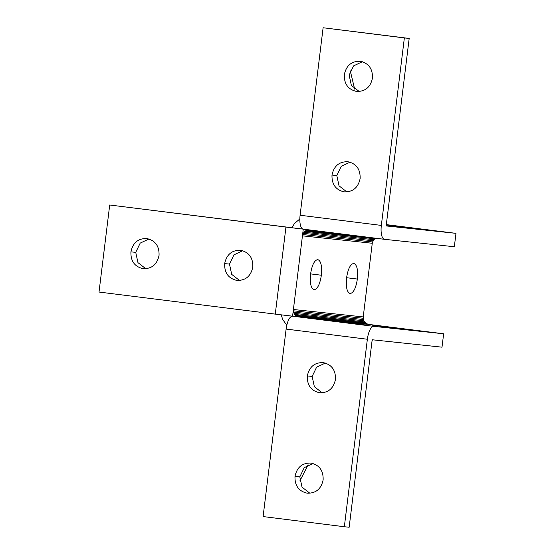 <?xml version="1.0" encoding="UTF-8"?>
<svg xmlns="http://www.w3.org/2000/svg" width="555" height="555" viewBox="0 0 555 555"><rect width="100%" height="100%" fill="white"/><g stroke="black" fill="none" stroke-linecap="round" stroke-linejoin="round"><path stroke-width="0.83" d="M322.226 392.815L314.366 386.717L312.153 376.436L316.607 367.188L325.383 363.067M309.891 493.256L302.031 487.158L299.818 476.877L304.272 467.629L313.048 463.508M344.343 526.737L349.157 527.25L372.183 339.757L442.002 347.18L443.646 333.791L373.827 326.368A13.514 4.842 -82.9 0 0 367.361 339.251L344.343 526.737L263.098 516.566L286.116 329.073L367.361 339.251M337.142 321.435L365.218 324.946L336.136 321.345M366.224 325.036L365.218 324.946M386.28 224.907L413.551 228.334L386.273 224.997M373.133 325.327L401.223 328.775L372.134 325.168M414.557 228.424L413.551 228.334M402.229 328.865L401.223 328.775M317.807 259.615C320.97 260.843 322.157 266.053 321.359 275.231C319.923 284.326 317.509 289.148 314.109 289.703C310.939 288.475 309.759 283.265 310.557 274.087C311.993 264.992 314.407 260.17 317.807 259.615L317.842 259.622M353.806 263.445C356.976 264.673 358.162 269.876 357.358 279.061C355.921 288.156 353.507 292.978 350.115 293.526C346.944 292.298 345.758 287.095 346.563 277.909C347.999 268.814 350.413 263.993 353.806 263.445L353.847 263.452M443.646 333.791L368.652 324.397L366.321 323.586L364.475 321.879L363.386 319.541L363.22 316.919L293.401 309.496L292.575 316.19L373.827 326.368M384.448 239.309L303.266 229.146L293.401 309.496L293.56 312.118L294.649 314.463L296.495 316.17L298.826 316.974L368.652 324.397M286.796 325.244L282.689 319.486L281.239 314.858M302.725 234.55L302.44 235.84L372.266 243.263L372.551 241.973L302.725 234.55L303.953 232.254L305.902 230.623L309.51 229.93M300.095 215.243L323.114 27.75L409.181 38.434L386.155 225.927L455.981 233.35L454.337 246.739L384.511 239.316A13.514 4.842 -82.9 0 1 384.483 239.316A13.514 4.842 -82.9 0 1 381.34 225.413L300.095 215.243A13.514 4.842 97.1 0 0 303.231 229.139L285.95 227.064L275.266 314.116L99.019 292.048L109.71 204.996L303.203 229.139M291.916 227.723L294.476 223.512L299.832 218.954M334.36 233.038L307.061 230.138M315.164 230.637L308.282 229.902M366.369 237.047L305.902 230.623M372.551 241.973L374.68 238.754L304.855 231.338M374.68 238.754L375.506 238.192M373.779 239.67L303.953 232.254M373.057 240.759L303.231 233.336M363.22 316.919L372.266 243.263M363.185 318.237L293.359 310.821M363.386 319.541L293.56 312.118M363.816 320.769L293.997 313.353M364.475 321.879L294.649 314.463M365.315 322.837L295.496 315.413M366.321 323.586L296.495 316.17M367.445 324.113L297.626 316.697M455.981 233.35L386.315 224.622M359.224 91.492L351.364 85.394L349.15 75.112L353.604 65.865L362.38 61.744M346.889 191.933L339.029 185.835L336.816 175.553L341.269 166.306L350.052 162.185M384.483 239.316L303.231 229.139A13.514 4.842 97.1 0 0 303.266 229.146M323.114 27.75L404.359 37.927L381.34 225.413M409.181 38.434L404.359 37.927M360.244 61.293C351.572 61.085 346.264 65.518 344.336 74.599C344.01 83.881 348.082 89.494 356.546 91.429C365.225 91.637 370.525 87.204 372.454 78.123C372.78 68.841 368.707 63.228 360.244 61.293L359.994 61.265M347.909 161.734C339.237 161.526 333.93 165.959 332.001 175.04C331.675 184.322 335.747 189.935 344.211 191.87C352.89 192.079 358.19 187.645 360.126 178.564C360.445 169.282 356.379 163.669 347.909 161.734L347.659 161.706M145.819 268.738L137.952 262.64L135.739 252.358L140.2 243.111L148.976 238.99M239.566 280.483L231.699 274.378L229.486 264.097L233.946 254.849L242.722 250.728M275.266 314.116L292.575 316.19A13.514 4.842 97.1 0 0 286.116 329.073M109.71 204.996L285.95 227.064M146.839 238.546C138.16 238.331 132.86 242.764 130.924 251.852C130.605 261.134 134.671 266.74 143.135 268.675C151.813 268.891 157.12 264.451 159.049 255.369C159.375 246.087 155.303 240.481 146.839 238.546L146.589 238.511M240.586 250.284C231.907 250.069 226.606 254.509 224.671 263.59C224.352 272.873 228.417 278.478 236.881 280.414C245.56 280.629 250.867 276.189 252.796 267.108C253.122 257.825 249.049 252.22 240.586 250.284L240.336 250.256M310.911 463.064C302.239 462.849 296.932 467.282 295.003 476.363C294.677 485.646 298.75 491.258 307.213 493.194C315.892 493.402 321.192 488.969 323.128 479.888C323.447 470.605 319.382 464.993 310.911 463.064L310.661 463.03M323.246 362.616C314.574 362.408 309.267 366.841 307.338 375.922C307.012 385.205 311.084 390.817 319.548 392.753C328.22 392.961 333.527 388.528 335.456 379.447C335.782 370.164 331.71 364.552 323.246 362.616L322.996 362.588M299.832 480.97L308.129 464.861M372.065 340.721L372.537 339.799M350.274 70.839L354.652 89.105M386.592 222.395L387.071 224.407L386.349 224.331M310.585 273.886L321.359 275.231M346.584 277.708L357.358 279.061M336.816 175.553L332.001 175.04M135.739 252.358L130.924 251.852M229.486 264.097L224.671 263.59M299.818 476.877L295.003 476.363M312.153 376.436L307.338 375.922"/></g></svg>

